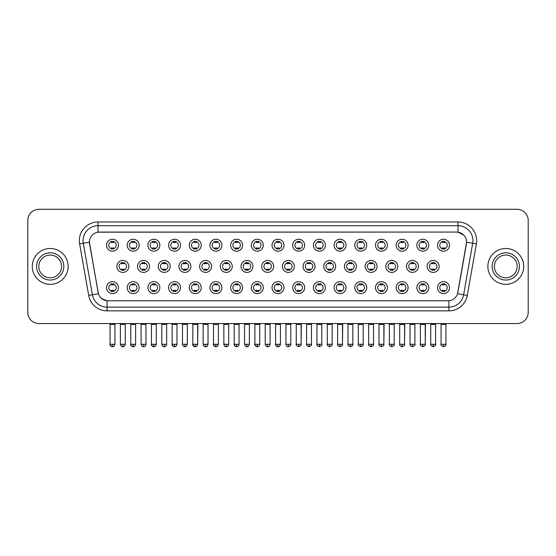 <?xml version="1.0" encoding="UTF-8"?>
<svg xmlns="http://www.w3.org/2000/svg" width="556" height="556" viewBox="0 0 556 556"><rect width="100%" height="100%" fill="white"/><g stroke="black" fill="none" stroke-linecap="round" stroke-linejoin="round"><path stroke-width="0.83" d="M139.16 287.633A5.977 5.977 0 0 1 133.183 293.61A5.977 5.977 0 0 1 127.206 287.633A5.977 5.977 0 0 1 133.183 281.663A5.977 5.977 0 0 1 139.16 287.633M129.451 287.633A3.732 3.732 0 0 0 133.183 291.372A3.732 3.732 0 0 0 136.915 287.633A3.732 3.732 0 0 0 133.183 283.901A3.732 3.732 0 0 0 129.451 287.633M159.843 287.633A5.977 5.977 0 0 1 153.873 293.61A5.977 5.977 0 0 1 147.896 287.633A5.977 5.977 0 0 1 153.873 281.663A5.977 5.977 0 0 1 159.843 287.633M150.134 287.633A3.732 3.732 0 0 0 153.873 291.372A3.732 3.732 0 0 0 157.605 287.633A3.732 3.732 0 0 0 153.873 283.901A3.732 3.732 0 0 0 150.134 287.633M180.533 287.633A5.977 5.977 0 0 1 174.556 293.61A5.977 5.977 0 0 1 168.586 287.633A5.977 5.977 0 0 1 174.556 281.663A5.977 5.977 0 0 1 180.533 287.633M170.824 287.633A3.732 3.732 0 0 0 174.556 291.372A3.732 3.732 0 0 0 178.295 287.633A3.732 3.732 0 0 0 174.556 283.901A3.732 3.732 0 0 0 170.824 287.633M201.223 287.633A5.977 5.977 0 0 1 195.246 293.61A5.977 5.977 0 0 1 189.269 287.633A5.977 5.977 0 0 1 195.246 281.663A5.977 5.977 0 0 1 201.223 287.633M191.514 287.633A3.732 3.732 0 0 0 195.246 291.372A3.732 3.732 0 0 0 198.978 287.633A3.732 3.732 0 0 0 195.246 283.901A3.732 3.732 0 0 0 191.514 287.633M221.913 287.633A5.977 5.977 0 0 1 215.936 293.61A5.977 5.977 0 0 1 209.959 287.633A5.977 5.977 0 0 1 215.936 281.663A5.977 5.977 0 0 1 221.913 287.633M212.204 287.633A3.732 3.732 0 0 0 215.936 291.372A3.732 3.732 0 0 0 219.669 287.633A3.732 3.732 0 0 0 215.936 283.901A3.732 3.732 0 0 0 212.204 287.633M242.597 287.633A5.977 5.977 0 0 1 236.627 293.61A5.977 5.977 0 0 1 230.65 287.633A5.977 5.977 0 0 1 236.627 281.663A5.977 5.977 0 0 1 242.597 287.633M232.888 287.633A3.732 3.732 0 0 0 236.627 291.372A3.732 3.732 0 0 0 240.359 287.633A3.732 3.732 0 0 0 236.627 283.901A3.732 3.732 0 0 0 232.888 287.633M263.287 287.633A5.977 5.977 0 0 1 257.31 293.61A5.977 5.977 0 0 1 251.34 287.633A5.977 5.977 0 0 1 257.31 281.663A5.977 5.977 0 0 1 263.287 287.633M253.578 287.633A3.732 3.732 0 0 0 257.31 291.372A3.732 3.732 0 0 0 261.049 287.633A3.732 3.732 0 0 0 257.31 283.901A3.732 3.732 0 0 0 253.578 287.633M283.977 287.633A5.977 5.977 0 0 1 278 293.61A5.977 5.977 0 0 1 272.023 287.633A5.977 5.977 0 0 1 278 281.663A5.977 5.977 0 0 1 283.977 287.633M274.268 287.633A3.732 3.732 0 0 0 278 291.372A3.732 3.732 0 0 0 281.732 287.633A3.732 3.732 0 0 0 278 283.901A3.732 3.732 0 0 0 274.268 287.633M304.66 287.633A5.977 5.977 0 0 1 298.69 293.61A5.977 5.977 0 0 1 292.713 287.633A5.977 5.977 0 0 1 298.69 281.663A5.977 5.977 0 0 1 304.66 287.633M294.951 287.633A3.732 3.732 0 0 0 298.69 291.372A3.732 3.732 0 0 0 302.422 287.633A3.732 3.732 0 0 0 298.69 283.901A3.732 3.732 0 0 0 294.951 287.633M325.35 287.633A5.977 5.977 0 0 1 319.373 293.61A5.977 5.977 0 0 1 313.403 287.633A5.977 5.977 0 0 1 319.373 281.663A5.977 5.977 0 0 1 325.35 287.633M315.641 287.633A3.732 3.732 0 0 0 319.373 291.372A3.732 3.732 0 0 0 323.112 287.633A3.732 3.732 0 0 0 319.373 283.901A3.732 3.732 0 0 0 315.641 287.633M346.04 287.633A5.977 5.977 0 0 1 340.063 293.61A5.977 5.977 0 0 1 334.086 287.633A5.977 5.977 0 0 1 340.063 281.663A5.977 5.977 0 0 1 346.04 287.633M336.331 287.633A3.732 3.732 0 0 0 340.063 291.372A3.732 3.732 0 0 0 343.796 287.633A3.732 3.732 0 0 0 340.063 283.901A3.732 3.732 0 0 0 336.331 287.633M366.731 287.633A5.977 5.977 0 0 1 360.754 293.61A5.977 5.977 0 0 1 354.777 287.633A5.977 5.977 0 0 1 360.754 281.663A5.977 5.977 0 0 1 366.731 287.633M357.022 287.633A3.732 3.732 0 0 0 360.754 291.372A3.732 3.732 0 0 0 364.486 287.633A3.732 3.732 0 0 0 360.754 283.901A3.732 3.732 0 0 0 357.022 287.633M387.414 287.633A5.977 5.977 0 0 1 381.444 293.61A5.977 5.977 0 0 1 375.467 287.633A5.977 5.977 0 0 1 381.444 281.663A5.977 5.977 0 0 1 387.414 287.633M377.705 287.633A3.732 3.732 0 0 0 381.444 291.372A3.732 3.732 0 0 0 385.176 287.633A3.732 3.732 0 0 0 381.444 283.901A3.732 3.732 0 0 0 377.705 287.633M408.104 287.633A5.977 5.977 0 0 1 402.127 293.61A5.977 5.977 0 0 1 396.157 287.633A5.977 5.977 0 0 1 402.127 281.663A5.977 5.977 0 0 1 408.104 287.633M398.395 287.633A3.732 3.732 0 0 0 402.127 291.372A3.732 3.732 0 0 0 405.866 287.633A3.732 3.732 0 0 0 402.127 283.901A3.732 3.732 0 0 0 398.395 287.633M428.794 287.633A5.977 5.977 0 0 1 422.817 293.61A5.977 5.977 0 0 1 416.84 287.633A5.977 5.977 0 0 1 422.817 281.663A5.977 5.977 0 0 1 428.794 287.633M419.085 287.633A3.732 3.732 0 0 0 422.817 291.372A3.732 3.732 0 0 0 426.549 287.633A3.732 3.732 0 0 0 422.817 283.901A3.732 3.732 0 0 0 419.085 287.633M449.477 287.633A5.977 5.977 0 0 1 443.507 293.61A5.977 5.977 0 0 1 437.53 287.633A5.977 5.977 0 0 1 443.507 281.663A5.977 5.977 0 0 1 449.477 287.633M439.768 287.633A3.732 3.732 0 0 0 443.507 291.372A3.732 3.732 0 0 0 447.239 287.633A3.732 3.732 0 0 0 443.507 283.901A3.732 3.732 0 0 0 439.768 287.633M118.47 287.633A5.977 5.977 0 0 1 112.493 293.61A5.977 5.977 0 0 1 106.523 287.633A5.977 5.977 0 0 1 112.493 281.663A5.977 5.977 0 0 1 118.47 287.633M108.761 287.633A3.732 3.732 0 0 0 112.493 291.372A3.732 3.732 0 0 0 116.232 287.633A3.732 3.732 0 0 0 112.493 283.901A3.732 3.732 0 0 0 108.761 287.633M149.501 266.421A5.977 5.977 0 0 1 143.524 272.398A5.977 5.977 0 0 1 137.554 266.421A5.977 5.977 0 0 1 143.524 260.451A5.977 5.977 0 0 1 149.501 266.421M139.792 266.421A3.732 3.732 0 0 0 143.524 270.16A3.732 3.732 0 0 0 147.264 266.421A3.732 3.732 0 0 0 143.524 262.689A3.732 3.732 0 0 0 139.792 266.421M170.192 266.421A5.977 5.977 0 0 1 164.215 272.398A5.977 5.977 0 0 1 158.238 266.421A5.977 5.977 0 0 1 164.215 260.451A5.977 5.977 0 0 1 170.192 266.421M160.482 266.421A3.732 3.732 0 0 0 164.215 270.16A3.732 3.732 0 0 0 167.947 266.421A3.732 3.732 0 0 0 164.215 262.689A3.732 3.732 0 0 0 160.482 266.421M190.875 266.421A5.977 5.977 0 0 1 184.905 272.398A5.977 5.977 0 0 1 178.928 266.421A5.977 5.977 0 0 1 184.905 260.451A5.977 5.977 0 0 1 190.875 266.421M181.166 266.421A3.732 3.732 0 0 0 184.905 270.16A3.732 3.732 0 0 0 188.637 266.421A3.732 3.732 0 0 0 184.905 262.689A3.732 3.732 0 0 0 181.166 266.421M211.565 266.421A5.977 5.977 0 0 1 205.588 272.398A5.977 5.977 0 0 1 199.618 266.421A5.977 5.977 0 0 1 205.588 260.451A5.977 5.977 0 0 1 211.565 266.421M201.856 266.421A3.732 3.732 0 0 0 205.588 270.16A3.732 3.732 0 0 0 209.327 266.421A3.732 3.732 0 0 0 205.588 262.689A3.732 3.732 0 0 0 201.856 266.421M232.255 266.421A5.977 5.977 0 0 1 226.278 272.398A5.977 5.977 0 0 1 220.308 266.421A5.977 5.977 0 0 1 226.278 260.451A5.977 5.977 0 0 1 232.255 266.421M222.546 266.421A3.732 3.732 0 0 0 226.278 270.16A3.732 3.732 0 0 0 230.017 266.421A3.732 3.732 0 0 0 226.278 262.689A3.732 3.732 0 0 0 222.546 266.421M252.945 266.421A5.977 5.977 0 0 1 246.968 272.398A5.977 5.977 0 0 1 240.991 266.421A5.977 5.977 0 0 1 246.968 260.451A5.977 5.977 0 0 1 252.945 266.421M243.236 266.421A3.732 3.732 0 0 0 246.968 270.16A3.732 3.732 0 0 0 250.7 266.421A3.732 3.732 0 0 0 246.968 262.689A3.732 3.732 0 0 0 243.236 266.421M273.628 266.421A5.977 5.977 0 0 1 267.658 272.398A5.977 5.977 0 0 1 261.681 266.421A5.977 5.977 0 0 1 267.658 260.451A5.977 5.977 0 0 1 273.628 266.421M263.919 266.421A3.732 3.732 0 0 0 267.658 270.16A3.732 3.732 0 0 0 271.391 266.421A3.732 3.732 0 0 0 267.658 262.689A3.732 3.732 0 0 0 263.919 266.421M294.319 266.421A5.977 5.977 0 0 1 288.342 272.398A5.977 5.977 0 0 1 282.372 266.421A5.977 5.977 0 0 1 288.342 260.451A5.977 5.977 0 0 1 294.319 266.421M284.609 266.421A3.732 3.732 0 0 0 288.342 270.16A3.732 3.732 0 0 0 292.081 266.421A3.732 3.732 0 0 0 288.342 262.689A3.732 3.732 0 0 0 284.609 266.421M315.009 266.421A5.977 5.977 0 0 1 309.032 272.398A5.977 5.977 0 0 1 303.055 266.421A5.977 5.977 0 0 1 309.032 260.451A5.977 5.977 0 0 1 315.009 266.421M305.3 266.421A3.732 3.732 0 0 0 309.032 270.16A3.732 3.732 0 0 0 312.764 266.421A3.732 3.732 0 0 0 309.032 262.689A3.732 3.732 0 0 0 305.3 266.421M335.692 266.421A5.977 5.977 0 0 1 329.722 272.398A5.977 5.977 0 0 1 323.745 266.421A5.977 5.977 0 0 1 329.722 260.451A5.977 5.977 0 0 1 335.692 266.421M325.983 266.421A3.732 3.732 0 0 0 329.722 270.16A3.732 3.732 0 0 0 333.454 266.421A3.732 3.732 0 0 0 329.722 262.689A3.732 3.732 0 0 0 325.983 266.421M356.382 266.421A5.977 5.977 0 0 1 350.412 272.398A5.977 5.977 0 0 1 344.435 266.421A5.977 5.977 0 0 1 350.412 260.451A5.977 5.977 0 0 1 356.382 266.421M346.673 266.421A3.732 3.732 0 0 0 350.412 270.16A3.732 3.732 0 0 0 354.144 266.421A3.732 3.732 0 0 0 350.412 262.689A3.732 3.732 0 0 0 346.673 266.421M377.072 266.421A5.977 5.977 0 0 1 371.095 272.398A5.977 5.977 0 0 1 365.125 266.421A5.977 5.977 0 0 1 371.095 260.451A5.977 5.977 0 0 1 377.072 266.421M367.363 266.421A3.732 3.732 0 0 0 371.095 270.16A3.732 3.732 0 0 0 374.834 266.421A3.732 3.732 0 0 0 371.095 262.689A3.732 3.732 0 0 0 367.363 266.421M397.762 266.421A5.977 5.977 0 0 1 391.785 272.398A5.977 5.977 0 0 1 385.808 266.421A5.977 5.977 0 0 1 391.785 260.451A5.977 5.977 0 0 1 397.762 266.421M388.053 266.421A3.732 3.732 0 0 0 391.785 270.16A3.732 3.732 0 0 0 395.518 266.421A3.732 3.732 0 0 0 391.785 262.689A3.732 3.732 0 0 0 388.053 266.421M418.446 266.421A5.977 5.977 0 0 1 412.476 272.398A5.977 5.977 0 0 1 406.499 266.421A5.977 5.977 0 0 1 412.476 260.451A5.977 5.977 0 0 1 418.446 266.421M408.736 266.421A3.732 3.732 0 0 0 412.476 270.16A3.732 3.732 0 0 0 416.208 266.421A3.732 3.732 0 0 0 412.476 262.689A3.732 3.732 0 0 0 408.736 266.421M439.136 266.421A5.977 5.977 0 0 1 433.159 272.398A5.977 5.977 0 0 1 427.189 266.421A5.977 5.977 0 0 1 433.159 260.451A5.977 5.977 0 0 1 439.136 266.421M429.427 266.421A3.732 3.732 0 0 0 433.159 270.16A3.732 3.732 0 0 0 436.898 266.421A3.732 3.732 0 0 0 433.159 262.689A3.732 3.732 0 0 0 429.427 266.421M128.811 266.421A5.977 5.977 0 0 1 122.841 272.398A5.977 5.977 0 0 1 116.864 266.421A5.977 5.977 0 0 1 122.841 260.451A5.977 5.977 0 0 1 128.811 266.421M119.102 266.421A3.732 3.732 0 0 0 122.841 270.16A3.732 3.732 0 0 0 126.573 266.421A3.732 3.732 0 0 0 122.841 262.689A3.732 3.732 0 0 0 119.102 266.421M139.16 245.21A5.977 5.977 0 0 1 133.183 251.187A5.977 5.977 0 0 1 127.206 245.21A5.977 5.977 0 0 1 133.183 239.24A5.977 5.977 0 0 1 139.16 245.21M129.451 245.21A3.732 3.732 0 0 0 133.183 248.949A3.732 3.732 0 0 0 136.915 245.21A3.732 3.732 0 0 0 133.183 241.478A3.732 3.732 0 0 0 129.451 245.21M159.843 245.21A5.977 5.977 0 0 1 153.873 251.187A5.977 5.977 0 0 1 147.896 245.21A5.977 5.977 0 0 1 153.873 239.24A5.977 5.977 0 0 1 159.843 245.21M150.134 245.21A3.732 3.732 0 0 0 153.873 248.949A3.732 3.732 0 0 0 157.605 245.21A3.732 3.732 0 0 0 153.873 241.478A3.732 3.732 0 0 0 150.134 245.21M180.533 245.21A5.977 5.977 0 0 1 174.556 251.187A5.977 5.977 0 0 1 168.586 245.21A5.977 5.977 0 0 1 174.556 239.24A5.977 5.977 0 0 1 180.533 245.21M170.824 245.21A3.732 3.732 0 0 0 174.556 248.949A3.732 3.732 0 0 0 178.295 245.21A3.732 3.732 0 0 0 174.556 241.478A3.732 3.732 0 0 0 170.824 245.21M201.223 245.21A5.977 5.977 0 0 1 195.246 251.187A5.977 5.977 0 0 1 189.269 245.21A5.977 5.977 0 0 1 195.246 239.24A5.977 5.977 0 0 1 201.223 245.21M191.514 245.21A3.732 3.732 0 0 0 195.246 248.949A3.732 3.732 0 0 0 198.978 245.21A3.732 3.732 0 0 0 195.246 241.478A3.732 3.732 0 0 0 191.514 245.21M221.913 245.21A5.977 5.977 0 0 1 215.936 251.187A5.977 5.977 0 0 1 209.959 245.21A5.977 5.977 0 0 1 215.936 239.24A5.977 5.977 0 0 1 221.913 245.21M212.204 245.21A3.732 3.732 0 0 0 215.936 248.949A3.732 3.732 0 0 0 219.669 245.21A3.732 3.732 0 0 0 215.936 241.478A3.732 3.732 0 0 0 212.204 245.21M242.597 245.21A5.977 5.977 0 0 1 236.627 251.187A5.977 5.977 0 0 1 230.65 245.21A5.977 5.977 0 0 1 236.627 239.24A5.977 5.977 0 0 1 242.597 245.21M232.888 245.21A3.732 3.732 0 0 0 236.627 248.949A3.732 3.732 0 0 0 240.359 245.21A3.732 3.732 0 0 0 236.627 241.478A3.732 3.732 0 0 0 232.888 245.21M263.287 245.21A5.977 5.977 0 0 1 257.31 251.187A5.977 5.977 0 0 1 251.34 245.21A5.977 5.977 0 0 1 257.31 239.24A5.977 5.977 0 0 1 263.287 245.21M253.578 245.21A3.732 3.732 0 0 0 257.31 248.949A3.732 3.732 0 0 0 261.049 245.21A3.732 3.732 0 0 0 257.31 241.478A3.732 3.732 0 0 0 253.578 245.21M283.977 245.21A5.977 5.977 0 0 1 278 251.187A5.977 5.977 0 0 1 272.023 245.21A5.977 5.977 0 0 1 278 239.24A5.977 5.977 0 0 1 283.977 245.21M274.268 245.21A3.732 3.732 0 0 0 278 248.949A3.732 3.732 0 0 0 281.732 245.21A3.732 3.732 0 0 0 278 241.478A3.732 3.732 0 0 0 274.268 245.21M304.66 245.21A5.977 5.977 0 0 1 298.69 251.187A5.977 5.977 0 0 1 292.713 245.21A5.977 5.977 0 0 1 298.69 239.24A5.977 5.977 0 0 1 304.66 245.21M294.951 245.21A3.732 3.732 0 0 0 298.69 248.949A3.732 3.732 0 0 0 302.422 245.21A3.732 3.732 0 0 0 298.69 241.478A3.732 3.732 0 0 0 294.951 245.21M325.35 245.21A5.977 5.977 0 0 1 319.373 251.187A5.977 5.977 0 0 1 313.403 245.21A5.977 5.977 0 0 1 319.373 239.24A5.977 5.977 0 0 1 325.35 245.21M315.641 245.21A3.732 3.732 0 0 0 319.373 248.949A3.732 3.732 0 0 0 323.112 245.21A3.732 3.732 0 0 0 319.373 241.478A3.732 3.732 0 0 0 315.641 245.21M346.04 245.21A5.977 5.977 0 0 1 340.063 251.187A5.977 5.977 0 0 1 334.086 245.21A5.977 5.977 0 0 1 340.063 239.24A5.977 5.977 0 0 1 346.04 245.21M336.331 245.21A3.732 3.732 0 0 0 340.063 248.949A3.732 3.732 0 0 0 343.796 245.21A3.732 3.732 0 0 0 340.063 241.478A3.732 3.732 0 0 0 336.331 245.21M366.731 245.21A5.977 5.977 0 0 1 360.754 251.187A5.977 5.977 0 0 1 354.777 245.21A5.977 5.977 0 0 1 360.754 239.24A5.977 5.977 0 0 1 366.731 245.21M357.022 245.21A3.732 3.732 0 0 0 360.754 248.949A3.732 3.732 0 0 0 364.486 245.21A3.732 3.732 0 0 0 360.754 241.478A3.732 3.732 0 0 0 357.022 245.21M387.414 245.21A5.977 5.977 0 0 1 381.444 251.187A5.977 5.977 0 0 1 375.467 245.21A5.977 5.977 0 0 1 381.444 239.24A5.977 5.977 0 0 1 387.414 245.21M377.705 245.21A3.732 3.732 0 0 0 381.444 248.949A3.732 3.732 0 0 0 385.176 245.21A3.732 3.732 0 0 0 381.444 241.478A3.732 3.732 0 0 0 377.705 245.21M408.104 245.21A5.977 5.977 0 0 1 402.127 251.187A5.977 5.977 0 0 1 396.157 245.21A5.977 5.977 0 0 1 402.127 239.24A5.977 5.977 0 0 1 408.104 245.21M398.395 245.21A3.732 3.732 0 0 0 402.127 248.949A3.732 3.732 0 0 0 405.866 245.21A3.732 3.732 0 0 0 402.127 241.478A3.732 3.732 0 0 0 398.395 245.21M428.794 245.21A5.977 5.977 0 0 1 422.817 251.187A5.977 5.977 0 0 1 416.84 245.21A5.977 5.977 0 0 1 422.817 239.24A5.977 5.977 0 0 1 428.794 245.21M419.085 245.21A3.732 3.732 0 0 0 422.817 248.949A3.732 3.732 0 0 0 426.549 245.21A3.732 3.732 0 0 0 422.817 241.478A3.732 3.732 0 0 0 419.085 245.21M449.477 245.21A5.977 5.977 0 0 1 443.507 251.187A5.977 5.977 0 0 1 437.53 245.21A5.977 5.977 0 0 1 443.507 239.24A5.977 5.977 0 0 1 449.477 245.21M439.768 245.21A3.732 3.732 0 0 0 443.507 248.949A3.732 3.732 0 0 0 447.239 245.21A3.732 3.732 0 0 0 443.507 241.478A3.732 3.732 0 0 0 439.768 245.21M118.47 245.21A5.977 5.977 0 0 1 112.493 251.187A5.977 5.977 0 0 1 106.523 245.21A5.977 5.977 0 0 1 112.493 239.24A5.977 5.977 0 0 1 118.47 245.21M108.761 245.21A3.732 3.732 0 0 0 112.493 248.949A3.732 3.732 0 0 0 116.232 245.21A3.732 3.732 0 0 0 112.493 241.478A3.732 3.732 0 0 0 108.761 245.21M88.703 295.431L79.619 243.896A18.675 18.675 0 0 1 98.002 221.983L457.998 221.983A18.675 18.675 0 0 1 476.381 243.896L467.297 295.431A18.675 18.675 0 0 1 448.907 310.86L107.093 310.86A18.675 18.675 0 0 1 88.703 295.431L98.44 293.714L89.572 243.903A10.084 10.084 0 0 1 99.496 232.067L456.504 232.067A10.084 10.084 0 0 1 466.428 243.903L457.873 292.449A10.084 10.084 0 0 1 447.941 300.782L108.059 300.782A10.084 10.084 0 0 1 98.127 292.449L89.419 242.173L83.296 243.25A14.936 14.936 0 0 1 98.002 225.722L457.998 225.722A14.936 14.936 0 0 1 472.704 243.25L463.621 294.784A14.936 14.936 0 0 1 448.907 307.127L107.093 307.127A14.936 14.936 0 0 1 92.379 294.784L83.296 243.25A14.936 14.936 0 0 1 83.066 240.658M32.283 266.421A17.924 17.924 0 0 0 50.207 284.345A17.924 17.924 0 0 0 68.131 266.421A17.924 17.924 0 0 0 50.207 248.497A17.924 17.924 0 0 0 32.283 266.421A17.924 17.924 0 0 0 50.207 284.345A17.924 17.924 0 0 0 68.131 266.421A17.924 17.924 0 0 0 50.207 248.497A17.924 17.924 0 0 0 32.283 266.421M487.869 266.421A17.924 17.924 0 0 0 505.793 284.345A17.924 17.924 0 0 0 523.717 266.421A17.924 17.924 0 0 0 505.793 248.497A17.924 17.924 0 0 0 487.869 266.421A17.924 17.924 0 0 0 505.793 284.345A17.924 17.924 0 0 0 523.717 266.421A17.924 17.924 0 0 0 505.793 248.497A17.924 17.924 0 0 0 487.869 266.421M98.002 221.983L98.002 232.179L456.504 232.067L457.998 232.179L463.628 235.021M89.419 242.152L89.53 240.658M447.941 300.782L108.059 300.782M107.093 310.86L107.093 300.733L101.713 298.53M476.381 243.896L466.581 242.173L457.56 293.714L467.297 295.431M528.2 220.489A11.203 11.203 0 0 0 516.997 209.285L39.003 209.285A11.203 11.203 0 0 0 27.8 220.489L27.8 312.354A11.203 11.203 0 0 0 39.003 323.557L516.997 323.557A11.203 11.203 0 0 0 528.2 312.354L528.2 220.489L528.2 312.354M27.8 220.489L27.8 312.354M516.997 209.285L39.003 209.285M39.003 323.557L516.997 323.557M111.374 249.164L111.374 247.851A2.863 2.863 0 0 0 113.612 247.851L113.612 249.164M113.612 241.262L113.612 242.576A2.863 2.863 0 0 0 111.374 242.576L111.374 241.262M121.715 270.376L121.715 269.062A2.863 2.863 0 0 0 123.96 269.062L123.96 270.376M122.841 344.282L120.409 344.282C120.833 346.013 121.646 346.826 122.841 346.715L122.841 344.282L125.267 344.282L125.267 324.377L120.409 324.377L120.207 323.557M125.267 324.377L125.468 323.557M123.96 262.474L123.96 263.787A2.863 2.863 0 0 0 121.715 263.787L121.715 262.474M111.374 291.587L111.374 290.274A2.863 2.863 0 0 0 113.612 290.274L113.612 291.587M112.493 344.282L110.067 344.282C109.574 345.061 110.387 345.867 112.493 346.715L112.493 344.282L114.925 344.282L114.925 324.454L110.067 324.454L109.845 323.557M114.925 324.454L115.148 323.557M113.612 283.685L113.612 284.999A2.863 2.863 0 0 0 111.374 284.999L111.374 283.685M132.064 249.164L132.064 247.851A2.863 2.863 0 0 0 134.302 247.851L134.302 249.164M134.302 241.262L134.302 242.576A2.863 2.863 0 0 0 132.064 242.576L132.064 241.262M152.754 249.164L152.754 247.851A2.863 2.863 0 0 0 154.992 247.851L154.992 249.164M154.992 241.262L154.992 242.576A2.863 2.863 0 0 0 152.754 242.576L152.754 241.262M173.437 249.164L173.437 247.851A2.863 2.863 0 0 0 175.682 247.851L175.682 249.164M175.682 241.262L175.682 242.576A2.863 2.863 0 0 0 173.437 242.576L173.437 241.262M194.127 249.164L194.127 247.851A2.863 2.863 0 0 0 196.365 247.851L196.365 249.164M196.365 241.262L196.365 242.576A2.863 2.863 0 0 0 194.127 242.576L194.127 241.262M142.405 270.376L142.405 269.062A2.863 2.863 0 0 0 144.65 269.062L144.65 270.376M143.524 344.282L141.099 344.282C141.523 346.013 142.329 346.826 143.524 346.715L143.524 344.282L145.957 344.282L145.957 324.377L141.099 324.377L140.897 323.557M145.957 324.377L146.159 323.557M144.65 262.474L144.65 263.787A2.863 2.863 0 0 0 142.405 263.787L142.405 262.474M163.096 270.376L163.096 269.062A2.863 2.863 0 0 0 165.334 269.062L165.334 270.376M164.215 344.282L161.789 344.282C162.213 346.013 163.019 346.826 164.215 346.715L164.215 344.282L166.64 344.282L166.64 324.377L161.789 324.377L161.581 323.557M166.64 324.377L166.849 323.557M165.334 262.474L165.334 263.787A2.863 2.863 0 0 0 163.096 263.787L163.096 262.474M183.786 270.376L183.786 269.062A2.863 2.863 0 0 0 186.024 269.062L186.024 270.376M184.905 344.282L182.479 344.282C182.896 346.013 183.709 346.826 184.905 346.715L184.905 344.282L187.33 344.282L187.33 324.377L182.479 324.377L182.271 323.557M187.33 324.377L187.539 323.557M186.024 262.474L186.024 263.787A2.863 2.863 0 0 0 183.786 263.787L183.786 262.474M132.064 291.587L132.064 290.274A2.863 2.863 0 0 0 134.302 290.274L134.302 291.587M133.183 344.282L130.757 344.282C130.264 345.061 131.07 345.867 133.183 346.715L133.183 344.282L135.608 344.282L135.608 324.454L130.757 324.454L130.528 323.557M135.608 324.454L135.831 323.557M134.302 283.685L134.302 284.999A2.863 2.863 0 0 0 132.064 284.999L132.064 283.685M152.754 291.587L152.754 290.274A2.863 2.863 0 0 0 154.992 290.274L154.992 291.587M153.873 344.282L151.44 344.282C150.954 345.061 151.76 345.867 153.873 346.715L153.873 344.282L156.299 344.282L156.299 324.454L151.44 324.454L151.218 323.557M156.299 324.454L156.521 323.557M154.992 283.685L154.992 284.999A2.863 2.863 0 0 0 152.754 284.999L152.754 283.685M173.437 291.587L173.437 290.274A2.863 2.863 0 0 0 175.682 290.274L175.682 291.587M174.556 344.282L172.131 344.282C171.637 345.061 172.45 345.867 174.556 346.715L174.556 344.282L176.989 344.282L176.989 324.454L172.131 324.454L171.908 323.557M176.989 324.454L177.211 323.557M175.682 283.685L175.682 284.999A2.863 2.863 0 0 0 173.437 284.999L173.437 283.685M194.127 291.587L194.127 290.274A2.863 2.863 0 0 0 196.365 290.274L196.365 291.587M195.246 344.282L192.821 344.282C192.327 345.061 193.134 345.867 195.246 346.715L195.246 344.282L197.672 344.282L197.672 324.454L192.821 324.454L192.598 323.557M192.821 344.282L192.821 324.454L192.821 344.282C193.245 346.013 194.051 346.826 195.246 346.715C196.442 346.826 197.248 346.013 197.672 344.282L197.901 323.557M196.365 283.685L196.365 284.999A2.863 2.863 0 0 0 194.127 284.999L194.127 283.685M214.818 291.587L214.818 290.274A2.863 2.863 0 0 0 217.055 290.274L217.055 291.587M215.936 344.282L213.511 344.282C213.935 346.013 214.741 346.826 215.936 346.715L215.936 344.282L218.362 344.282L218.362 324.454L213.511 324.454L213.282 323.557M218.362 324.454L218.584 323.557M217.055 283.685L217.055 284.999A2.863 2.863 0 0 0 214.818 284.999L214.818 283.685M235.501 291.587L235.501 290.274A2.863 2.863 0 0 0 237.746 290.274L237.746 291.587M236.627 344.282L234.194 344.282C234.618 346.013 235.431 346.826 236.627 346.715L236.627 344.282L239.052 344.282L239.052 324.454L234.194 324.454L233.972 323.557M239.052 324.454L239.275 323.557M237.746 283.685L237.746 284.999A2.863 2.863 0 0 0 235.501 284.999L235.501 283.685M256.191 291.587L256.191 290.274A2.863 2.863 0 0 0 258.429 290.274L258.429 291.587M257.31 344.282L254.884 344.282C255.308 346.013 256.114 346.826 257.31 346.715L257.31 344.282L259.742 344.282L259.742 324.454L254.884 324.454L254.662 323.557M259.742 324.454L259.965 323.557M258.429 283.685L258.429 284.999A2.863 2.863 0 0 0 256.191 284.999L256.191 283.685M276.881 291.587L276.881 290.274A2.863 2.863 0 0 0 279.119 290.274L279.119 291.587M278 344.282L275.574 344.282C275.998 346.013 276.805 346.826 278 346.715L278 344.282L280.426 344.282L280.426 324.454L275.574 324.454L275.352 323.557M280.426 324.454L280.648 323.557M279.119 283.685L279.119 284.999A2.863 2.863 0 0 0 276.881 284.999L276.881 283.685M297.571 291.587L297.571 290.274A2.863 2.863 0 0 0 299.809 290.274L299.809 291.587M298.69 344.282L296.258 344.282C295.771 345.061 296.577 345.867 298.69 346.715L298.69 344.282L301.116 344.282L301.116 324.454L296.258 324.454L296.035 323.557M298.69 346.715C300.796 345.867 301.609 345.061 301.116 344.282L301.338 323.557M299.809 283.685L299.809 284.999A2.863 2.863 0 0 0 297.571 284.999L297.571 283.685M318.254 291.587L318.254 290.274A2.863 2.863 0 0 0 320.499 290.274L320.499 291.587M319.373 344.282L316.948 344.282C316.454 345.061 317.267 345.867 319.373 346.715L319.373 344.282L321.806 344.282L321.806 324.454L316.948 324.454L316.725 323.557M321.806 324.454L322.028 323.557M320.499 283.685L320.499 284.999A2.863 2.863 0 0 0 318.254 284.999L318.254 283.685M338.945 291.587L338.945 290.274A2.863 2.863 0 0 0 341.182 290.274L341.182 291.587M340.063 344.282L337.638 344.282C337.144 345.061 337.951 345.867 340.063 346.715L340.063 344.282L342.489 344.282L342.489 324.454L337.638 324.454L337.416 323.557M340.063 346.715C342.176 345.867 342.982 345.061 342.489 344.282L342.718 323.557M341.182 283.685L341.182 284.999A2.863 2.863 0 0 0 338.945 284.999L338.945 283.685M359.635 291.587L359.635 290.274A2.863 2.863 0 0 0 361.873 290.274L361.873 291.587M360.754 344.282L358.328 344.282C357.835 345.061 358.641 345.867 360.754 346.715L360.754 344.282L363.179 344.282L363.179 324.454L358.328 324.454L358.099 323.557M363.179 324.454L363.402 323.557M361.873 283.685L361.873 284.999A2.863 2.863 0 0 0 359.635 284.999L359.635 283.685M380.318 291.587L380.318 290.274A2.863 2.863 0 0 0 382.563 290.274L382.563 291.587M381.444 344.282L379.011 344.282C378.518 345.061 379.331 345.867 381.444 346.715L381.444 344.282L383.869 344.282L383.869 324.454L379.011 324.454L378.789 323.557M381.444 346.715C383.55 345.867 384.363 345.061 383.869 344.282L384.092 323.557M382.563 283.685L382.563 284.999A2.863 2.863 0 0 0 380.318 284.999L380.318 283.685M401.008 291.587L401.008 290.274A2.863 2.863 0 0 0 403.246 290.274L403.246 291.587M402.127 344.282L399.701 344.282C399.208 345.061 400.021 345.867 402.127 346.715L402.127 344.282L404.56 344.282L404.56 324.454L399.701 324.454L399.479 323.557M402.127 346.715C404.24 345.867 405.046 345.061 404.56 344.282L404.782 323.557M403.246 283.685L403.246 284.999A2.863 2.863 0 0 0 401.008 284.999L401.008 283.685M421.698 291.587L421.698 290.274A2.863 2.863 0 0 0 423.936 290.274L423.936 291.587M422.817 344.282L420.392 344.282C419.898 345.061 420.704 345.867 422.817 346.715L422.817 344.282L425.243 344.282L425.243 324.454L420.392 324.454L420.169 323.557M422.817 346.715C424.93 345.867 425.736 345.061 425.243 344.282L425.472 323.557M423.936 283.685L423.936 284.999A2.863 2.863 0 0 0 421.698 284.999L421.698 283.685M442.388 291.587L442.388 290.274A2.863 2.863 0 0 0 444.626 290.274L444.626 291.587M443.507 344.282L441.075 344.282C440.588 345.061 441.394 345.867 443.507 346.715L443.507 344.282L445.933 344.282L445.933 324.454L441.075 324.454L440.852 323.557M445.933 324.454L446.155 323.557M444.626 283.685L444.626 284.999A2.863 2.863 0 0 0 442.388 284.999L442.388 283.685M61.591 266.421A11.384 11.384 0 0 0 50.207 255.044A11.384 11.384 0 0 0 38.823 266.421A11.384 11.384 0 0 0 50.207 277.805A11.384 11.384 0 0 0 61.591 266.421A11.384 11.384 0 0 1 50.207 277.805A11.384 11.384 0 0 1 38.823 266.421M517.177 266.421A11.384 11.384 0 0 0 505.793 255.044A11.384 11.384 0 0 0 494.409 266.421A11.384 11.384 0 0 0 505.793 277.805A11.384 11.384 0 0 0 517.177 266.421A11.384 11.384 0 0 1 505.793 277.805A11.384 11.384 0 0 1 494.409 266.421M214.818 249.164L214.818 247.851A2.863 2.863 0 0 0 217.055 247.851L217.055 249.164M217.055 241.262L217.055 242.576A2.863 2.863 0 0 0 214.818 242.576L214.818 241.262M235.501 249.164L235.501 247.851A2.863 2.863 0 0 0 237.746 247.851L237.746 249.164M237.746 241.262L237.746 242.576A2.863 2.863 0 0 0 235.501 242.576L235.501 241.262M256.191 249.164L256.191 247.851A2.863 2.863 0 0 0 258.429 247.851L258.429 249.164M258.429 241.262L258.429 242.576A2.863 2.863 0 0 0 256.191 242.576L256.191 241.262M204.469 270.376L204.469 269.062A2.863 2.863 0 0 0 206.714 269.062L206.714 270.376M205.588 344.282L203.162 344.282C203.586 346.013 204.399 346.826 205.588 346.715L205.588 344.282L208.02 344.282L208.02 324.377L203.162 324.377L202.961 323.557M208.02 324.377L208.222 323.557M206.714 262.474L206.714 263.787A2.863 2.863 0 0 0 204.469 263.787L204.469 262.474M225.159 270.376L225.159 269.062A2.863 2.863 0 0 0 227.397 269.062L227.397 270.376M226.278 344.282L223.853 344.282C224.276 346.013 225.083 346.826 226.278 346.715L226.278 344.282L228.704 344.282L228.704 324.377L223.853 324.377L223.644 323.557M228.704 324.377L228.912 323.557M227.397 262.474L227.397 263.787A2.863 2.863 0 0 0 225.159 263.787L225.159 262.474M245.849 270.376L245.849 269.062A2.863 2.863 0 0 0 248.087 269.062L248.087 270.376M246.968 344.282L244.543 344.282C244.967 346.013 245.773 346.826 246.968 346.715L246.968 344.282L249.394 344.282L249.394 324.377L244.543 324.377L244.334 323.557M249.394 324.377L249.602 323.557M248.087 262.474L248.087 263.787A2.863 2.863 0 0 0 245.849 263.787L245.849 262.474M276.881 249.164L276.881 247.851A2.863 2.863 0 0 0 279.119 247.851L279.119 249.164M279.119 241.262L279.119 242.576A2.863 2.863 0 0 0 276.881 242.576L276.881 241.262M297.571 249.164L297.571 247.851A2.863 2.863 0 0 0 299.809 247.851L299.809 249.164M299.809 241.262L299.809 242.576A2.863 2.863 0 0 0 297.571 242.576L297.571 241.262M318.254 249.164L318.254 247.851A2.863 2.863 0 0 0 320.499 247.851L320.499 249.164M320.499 241.262L320.499 242.576A2.863 2.863 0 0 0 318.254 242.576L318.254 241.262M338.945 249.164L338.945 247.851A2.863 2.863 0 0 0 341.182 247.851L341.182 249.164M341.182 241.262L341.182 242.576A2.863 2.863 0 0 0 338.945 242.576L338.945 241.262M359.635 249.164L359.635 247.851A2.863 2.863 0 0 0 361.873 247.851L361.873 249.164M361.873 241.262L361.873 242.576A2.863 2.863 0 0 0 359.635 242.576L359.635 241.262M266.532 270.376L266.532 269.062A2.863 2.863 0 0 0 268.777 269.062L268.777 270.376M267.658 344.282L265.226 344.282C265.65 346.013 266.463 346.826 267.658 346.715L267.658 344.282L270.084 344.282L270.084 324.377L265.226 324.377L265.024 323.557M270.084 324.377L270.285 323.557M268.777 262.474L268.777 263.787A2.863 2.863 0 0 0 266.532 263.787L266.532 262.474M287.223 270.376L287.223 269.062A2.863 2.863 0 0 0 289.467 269.062L289.467 270.376M288.342 344.282L285.916 344.282C286.34 346.013 287.146 346.826 288.342 346.715L288.342 344.282L290.774 344.282L290.774 324.377L285.916 324.377L285.714 323.557M290.774 324.377L290.976 323.557M289.467 262.474L289.467 263.787A2.863 2.863 0 0 0 287.223 263.787L287.223 262.474M307.913 270.376L307.913 269.062A2.863 2.863 0 0 0 310.151 269.062L310.151 270.376M309.032 344.282L306.606 344.282C306.113 345.061 306.919 345.867 309.032 346.715L309.032 344.282L311.457 344.282L311.457 324.377L306.606 324.377L306.398 323.557M311.457 324.377L311.666 323.557M310.151 262.474L310.151 263.787A2.863 2.863 0 0 0 307.913 263.787L307.913 262.474M328.603 270.376L328.603 269.062A2.863 2.863 0 0 0 330.841 269.062L330.841 270.376M329.722 344.282L327.296 344.282C326.803 345.061 327.609 345.867 329.722 346.715L329.722 344.282L332.147 344.282L332.147 324.377L327.296 324.377L327.088 323.557M332.147 324.377L332.356 323.557M330.841 262.474L330.841 263.787A2.863 2.863 0 0 0 328.603 263.787L328.603 262.474M349.286 270.376L349.286 269.062A2.863 2.863 0 0 0 351.531 269.062L351.531 270.376M350.412 344.282L347.98 344.282C347.486 345.061 348.299 345.867 350.412 346.715L350.412 344.282L352.838 344.282L352.838 324.377L347.98 324.377L347.778 323.557M352.838 324.377L353.039 323.557M351.531 262.474L351.531 263.787A2.863 2.863 0 0 0 349.286 263.787L349.286 262.474M380.318 249.164L380.318 247.851A2.863 2.863 0 0 0 382.563 247.851L382.563 249.164M382.563 241.262L382.563 242.576A2.863 2.863 0 0 0 380.318 242.576L380.318 241.262M401.008 249.164L401.008 247.851A2.863 2.863 0 0 0 403.246 247.851L403.246 249.164M403.246 241.262L403.246 242.576A2.863 2.863 0 0 0 401.008 242.576L401.008 241.262M421.698 249.164L421.698 247.851A2.863 2.863 0 0 0 423.936 247.851L423.936 249.164M423.936 241.262L423.936 242.576A2.863 2.863 0 0 0 421.698 242.576L421.698 241.262M442.388 249.164L442.388 247.851A2.863 2.863 0 0 0 444.626 247.851L444.626 249.164M444.626 241.262L444.626 242.576A2.863 2.863 0 0 0 442.388 242.576L442.388 241.262M369.976 270.376L369.976 269.062A2.863 2.863 0 0 0 372.214 269.062L372.214 270.376M371.095 344.282L368.67 344.282C368.176 345.061 368.989 345.867 371.095 346.715L371.095 344.282L373.521 344.282L373.521 324.377L368.67 324.377L368.461 323.557M373.521 324.377L373.729 323.557M372.214 262.474L372.214 263.787A2.863 2.863 0 0 0 369.976 263.787L369.976 262.474M390.666 270.376L390.666 269.062A2.863 2.863 0 0 0 392.904 269.062L392.904 270.376M391.785 344.282L389.36 344.282C388.866 345.061 389.673 345.867 391.785 346.715L391.785 344.282L394.211 344.282L394.211 324.377L389.36 324.377L389.151 323.557M394.211 324.377L394.419 323.557M392.904 262.474L392.904 263.787A2.863 2.863 0 0 0 390.666 263.787L390.666 262.474M411.35 270.376L411.35 269.062A2.863 2.863 0 0 0 413.594 269.062L413.594 270.376M412.476 344.282L410.043 344.282C409.557 345.061 410.363 345.867 412.476 346.715L412.476 344.282L414.901 344.282L414.901 324.377L410.043 324.377L409.841 323.557M414.901 324.377L415.103 323.557M413.594 262.474L413.594 263.787A2.863 2.863 0 0 0 411.35 263.787L411.35 262.474M432.04 270.376L432.04 269.062A2.863 2.863 0 0 0 434.285 269.062L434.285 270.376M433.159 344.282L430.733 344.282C430.24 345.061 431.053 345.867 433.159 346.715L433.159 344.282L435.591 344.282L435.591 324.377L430.733 324.377L430.532 323.557M435.591 324.377L435.793 323.557M434.285 262.474L434.285 263.787A2.863 2.863 0 0 0 432.04 263.787L432.04 262.474M457.998 221.983L457.998 232.179M448.907 300.733L448.907 310.86M79.619 243.896L83.296 243.25M63.829 266.421A13.622 13.622 0 0 0 50.207 252.799A13.622 13.622 0 0 0 36.585 266.421A13.622 13.622 0 0 0 50.207 280.043A13.622 13.622 0 0 0 63.829 266.421M519.415 266.421A13.622 13.622 0 0 0 505.793 252.799A13.622 13.622 0 0 0 492.171 266.421A13.622 13.622 0 0 0 505.793 280.043A13.622 13.622 0 0 0 519.415 266.421M120.409 344.282L120.409 324.377M125.267 344.282C124.843 346.013 124.037 346.826 122.841 346.715M110.067 324.454L110.067 344.282C110.491 346.013 111.297 346.826 112.493 346.715C113.688 346.826 114.501 346.013 114.925 344.282M141.099 344.282L141.099 324.377M145.957 344.282C145.533 346.013 144.72 346.826 143.524 346.715M161.789 344.282L161.789 324.377M166.64 344.282C166.216 346.013 165.41 346.826 164.215 346.715M182.479 344.282L182.479 324.377M187.33 344.282C186.906 346.013 186.1 346.826 184.905 346.715M130.757 324.454L130.757 344.282C131.181 346.013 131.987 346.826 133.183 346.715C134.378 346.826 135.184 346.013 135.608 344.282M151.44 324.454L151.44 344.282C151.864 346.013 152.678 346.826 153.873 346.715C155.068 346.826 155.875 346.013 156.299 344.282M172.131 324.454L172.131 344.282C172.555 346.013 173.368 346.826 174.556 346.715C175.752 346.826 176.565 346.013 176.989 344.282M218.362 344.282C217.938 346.013 217.132 346.826 215.936 346.715C213.824 345.867 213.017 345.061 213.511 344.282L213.511 324.454M239.052 344.282C238.628 346.013 237.815 346.826 236.627 346.715C234.514 345.867 233.701 345.061 234.194 344.282L234.194 324.454M257.31 346.715C258.505 346.826 259.318 346.013 259.742 344.282C259.318 346.013 258.505 346.826 257.31 346.715C255.204 345.867 254.391 345.061 254.884 344.282L254.884 324.454M278 346.715C279.195 346.826 280.002 346.013 280.426 344.282C280.002 346.013 279.195 346.826 278 346.715C275.887 345.867 275.081 345.061 275.574 344.282L275.574 324.454M296.258 344.282L296.258 324.454M316.948 344.282L316.948 324.454L316.948 344.282M321.806 344.282C322.299 345.061 321.486 345.867 319.373 346.715M337.638 344.282L337.638 324.454L337.638 344.282M358.328 344.282L358.328 324.454L358.328 344.282M363.179 344.282C363.673 345.061 362.866 345.867 360.754 346.715M379.011 344.282L379.011 324.454M399.701 344.282L399.701 324.454L399.701 344.282M420.392 344.282L420.392 324.454L420.392 344.282M441.075 344.282L441.075 324.454M445.933 344.282C446.426 345.061 445.613 345.867 443.507 346.715M203.162 344.282L203.162 324.377M208.02 344.282C207.596 346.013 206.783 346.826 205.588 346.715M223.853 344.282L223.853 324.377M228.704 344.282C228.287 346.013 227.474 346.826 226.278 346.715M244.543 344.282L244.543 324.377M249.394 344.282C248.97 346.013 248.164 346.826 246.968 346.715M265.226 344.282L265.226 324.377M270.084 344.282C269.66 346.013 268.854 346.826 267.658 346.715M285.916 344.282L285.916 324.377M290.774 344.282C291.261 345.061 290.454 345.867 288.342 346.715M306.606 344.282L306.606 324.377M311.457 344.282C311.951 345.061 311.145 345.867 309.032 346.715M327.296 344.282L327.296 324.377M332.147 344.282C332.641 345.061 331.828 345.867 329.722 346.715M347.98 344.282L347.98 324.377M352.838 344.282C353.331 345.061 352.518 345.867 350.412 346.715M368.67 344.282L368.67 324.377M373.521 344.282C374.014 345.061 373.208 345.867 371.095 346.715M389.36 344.282L389.36 324.377M394.211 344.282C394.704 345.061 393.898 345.867 391.785 346.715M410.043 344.282L410.043 324.377M414.901 344.282C415.395 345.061 414.581 345.867 412.476 346.715M430.733 344.282L430.733 324.377M435.591 344.282C436.078 345.061 435.272 345.867 433.159 346.715"/></g></svg>
